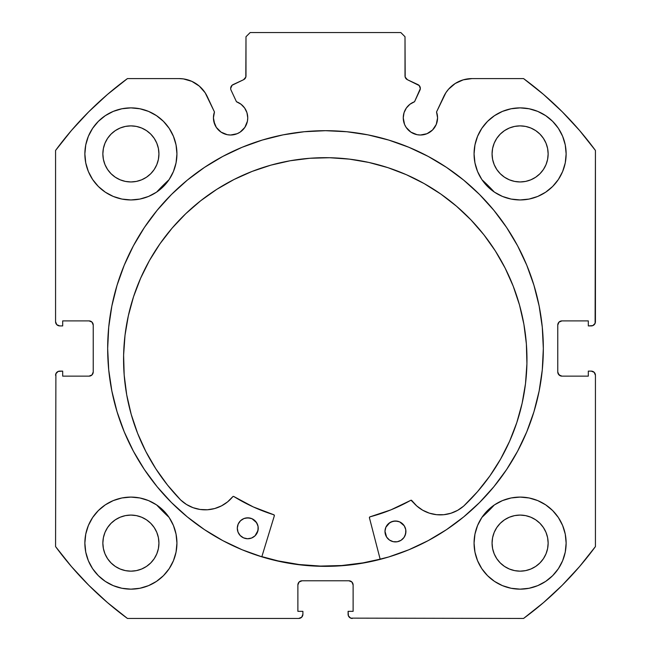 <?xml version="1.0" encoding="UTF-8"?>
<svg xmlns="http://www.w3.org/2000/svg" width="651" height="651" viewBox="0 0 651 651"><rect width="100%" height="100%" fill="white"/><g stroke="black" fill="none" stroke-linecap="round" stroke-linejoin="round"><path stroke-width="0.98" d="M247.421 121.2L247.746 117.855A17.162 17.162 0 0 1 230.584 135.017A17.162 17.162 0 0 1 213.43 117.855L214.732 124.422L216.319 127.384L221.055 132.12L227.24 134.684L230.584 135.017L237.151 133.707L240.121 132.12L244.857 127.384L247.421 121.2L247.746 117.855L246.957 112.696L244.646 108.017L241.033 104.241L236.459 101.735L231.064 90.163A4.183 4.183 0 0 1 230.674 88.39L232.098 85.248L243.572 79.715L245.818 77.087L245.988 36.733L250.171 32.55L400.829 32.55L405.012 36.733L405.182 77.087L407.428 79.715L419.228 85.566L420.326 88.577L414.541 101.735L409.967 104.241L406.354 108.017L404.043 112.696L403.254 117.855A17.162 17.162 0 0 1 414.541 101.735L419.936 90.163A4.183 4.183 0 0 0 417.909 84.597L419.228 85.566M213.43 117.855A17.162 17.162 0 0 1 214.464 111.988L213.43 117.855L213.756 121.2L216.319 127.384M434.681 127.384L436.268 124.422L437.57 117.855A17.162 17.162 0 0 1 420.416 135.017A17.162 17.162 0 0 1 403.254 117.855L404.556 124.422L406.143 127.384L410.879 132.12L417.063 134.684L420.416 135.017L426.975 133.707L432.541 129.988L436.268 124.422L437.57 117.855L436.536 111.988L445.854 92.759L448.531 89.228L455.236 83.474L463.276 79.837L472.024 78.584L523.559 78.584L543.528 94.444L562.236 111.777L579.569 130.485L595.429 150.454L595.112 323.335L592.849 325.598L588.317 325.915L588.317 320.894L561.951 320.894L558.989 322.123L557.769 325.085L557.769 371.957L558.989 374.911L561.951 376.14L588.317 376.14L588.317 371.119L591.246 371.119L594.208 372.339L595.429 375.301L595.429 546.58L579.569 566.549L562.236 585.257L543.528 602.59L523.559 618.45L350.686 618.133L348.415 615.87L348.098 611.338L353.119 611.338L353.119 584.972L351.898 582.01L348.936 580.782L302.064 580.782L299.102 582.01L297.881 584.972L297.881 611.338L302.902 611.338L302.902 614.267L301.673 617.221L298.719 618.45L127.441 618.45L107.472 602.59L88.764 585.257L71.431 566.549L55.571 546.58L55.888 373.698L58.151 371.436L62.683 371.119L62.683 376.14L89.049 376.14L92.011 374.911L93.231 371.957L93.231 325.085L92.011 322.123L89.049 320.894L62.683 320.894L62.683 325.915L59.754 325.915L56.792 324.694L55.571 321.732L55.571 150.454L71.431 130.485L88.764 111.777L107.472 94.444L127.441 78.584L178.976 78.584L183.395 78.901L191.874 81.367L199.32 86.119L205.146 92.759L214.464 111.988L207.295 96.625A31.248 31.248 0 0 0 178.976 78.584L127.441 78.584A334.801 334.801 0 0 0 55.571 150.454L71.431 130.485L88.764 111.777L107.472 94.444M107.667 348.521A217.833 217.833 0 0 1 325.5 130.688A217.833 217.833 0 0 1 543.333 348.521L542.283 327.168L539.142 306.019L533.95 285.284L526.749 265.16L517.61 245.834L506.616 227.5L493.881 210.33L479.527 194.486L463.691 180.132L446.521 167.397L428.187 156.411L408.861 147.272L388.737 140.071L367.994 134.871L346.853 131.738L325.5 130.688L304.147 131.738L283.006 134.871L262.263 140.071L242.139 147.272L222.813 156.411L204.479 167.397L187.309 180.132L171.473 194.486L157.119 210.33L144.384 227.5L133.39 245.834L124.251 265.16L117.05 285.284L111.858 306.019L108.717 327.168L107.667 348.521L108.717 369.866L111.858 391.015L117.05 411.749L124.251 431.873L133.39 451.2L144.384 469.534L157.119 486.704L171.473 502.548L187.309 516.902L204.479 529.637L222.813 540.623L242.139 549.769L262.263 556.963L283.006 562.163L304.147 565.296L325.5 566.346L346.853 565.296L367.994 562.163L388.737 556.963L408.861 549.769L428.187 540.623L446.521 529.637L463.691 516.902L479.527 502.548L493.881 486.704L506.616 469.534L517.61 451.2L526.749 431.873L533.95 411.749L539.142 391.015L542.283 369.866L543.333 348.521A217.833 217.833 0 0 1 325.5 566.346A217.833 217.833 0 0 1 107.667 348.521M566.134 543.121A46.034 46.034 0 0 1 520.1 589.155A46.034 46.034 0 0 1 474.066 543.121L474.953 552.105L477.574 560.739L481.83 568.697L487.55 575.671L494.524 581.4L502.482 585.648L511.125 588.268L520.1 589.155L529.084 588.268L537.718 585.648L545.676 581.4L552.65 575.671L558.379 568.697L562.635 560.739L565.255 552.105L566.134 543.121L565.255 534.137L562.635 525.503L558.379 517.545L552.65 510.571L545.676 504.842L537.718 500.586L529.084 497.966L520.1 497.087L511.125 497.966L502.482 500.586L494.524 504.842L487.55 510.571L481.83 517.545L477.574 525.503L474.953 534.137L474.066 543.121A46.034 46.034 0 0 1 520.1 497.087A46.034 46.034 0 0 1 566.134 543.121M176.934 543.121A46.034 46.034 0 0 1 130.9 589.155A46.034 46.034 0 0 1 84.866 543.121L85.745 552.105L88.365 560.739L92.621 568.697L98.35 575.671L105.324 581.4L113.282 585.648L121.916 588.268L130.9 589.155L139.875 588.268L148.518 585.648L156.476 581.4L163.45 575.671L169.17 568.697L173.426 560.739L176.047 552.105L176.934 543.121L176.047 534.137L173.426 525.503L169.17 517.545L163.45 510.571L156.476 504.842L148.518 500.586L139.875 497.966L130.9 497.087L121.916 497.966L113.282 500.586L105.324 504.842L98.35 510.571L92.621 517.545L88.365 525.503L85.745 534.137L84.866 543.121A46.034 46.034 0 0 1 130.9 497.087A46.034 46.034 0 0 1 176.934 543.121M566.134 153.913A46.034 46.034 0 0 1 520.1 199.947A46.034 46.034 0 0 1 474.066 153.913L474.953 162.896L477.574 171.53L481.83 179.489L487.55 186.463L494.524 192.191L502.482 196.447L511.125 199.068L520.1 199.947L529.084 199.068L537.718 196.447L545.676 192.191L552.65 186.463L558.379 179.489L562.635 171.53L565.255 162.896L566.134 153.913L565.255 144.937L562.635 136.295L558.379 128.337L552.65 121.363L545.676 115.642L537.718 111.386L529.084 108.766L520.1 107.879L511.125 108.766L502.482 111.386L494.524 115.642L487.55 121.363L481.83 128.337L477.574 136.295L474.953 144.937L474.066 153.913A46.034 46.034 0 0 1 520.1 107.879A46.034 46.034 0 0 1 566.134 153.913M176.934 153.913A46.034 46.034 0 0 1 130.9 199.947A46.034 46.034 0 0 1 84.866 153.913L85.745 162.896L88.365 171.53L92.621 179.489L98.35 186.463L105.324 192.191L113.282 196.447L121.916 199.068L130.9 199.947L139.875 199.068L148.518 196.447L156.476 192.191L163.45 186.463L169.17 179.489L173.426 171.53L176.047 162.896L176.934 153.913L176.047 144.937L173.426 136.295L169.17 128.337L163.45 121.363L156.476 115.642L148.518 111.386L139.875 108.766L130.9 107.879L121.916 108.766L113.282 111.386L105.324 115.642L98.35 121.363L92.621 128.337L88.365 136.295L85.745 144.937L84.866 153.913A46.034 46.034 0 0 1 130.9 107.879A46.034 46.034 0 0 1 176.934 153.913M158.396 159.389L158.934 153.913A28.042 28.042 0 0 1 130.9 181.954A28.042 28.042 0 0 1 102.858 153.913A28.042 28.042 0 0 1 130.9 125.879A28.042 28.042 0 0 1 158.934 153.913L158.396 159.389L156.801 164.646L154.214 169.496L150.723 173.744L146.475 177.227L141.625 179.822L136.368 181.417L130.9 181.954L125.423 181.417L120.166 179.822L115.317 177.227L111.069 173.744L107.586 169.496L104.99 164.646L103.395 159.389L102.858 153.913L103.395 148.444L104.99 143.187L107.586 138.338L111.069 134.09L115.317 130.599L120.166 128.011L125.423 126.416L130.9 125.879L136.368 126.416L141.625 128.011L146.475 130.599L150.723 134.09L154.214 138.338L156.801 143.187L158.396 148.444L158.934 153.913L158.396 148.444M547.605 159.389L548.142 153.913A28.042 28.042 0 0 1 520.1 181.954A28.042 28.042 0 0 1 492.066 153.913A28.042 28.042 0 0 1 520.1 125.879A28.042 28.042 0 0 1 548.142 153.913L547.605 159.389L546.01 164.646L543.414 169.496L539.931 173.744L535.683 177.227L530.834 179.822L525.577 181.417L520.1 181.954L514.632 181.417L509.375 179.822L504.525 177.227L500.277 173.744L496.786 169.496L494.199 164.646L492.604 159.389L492.066 153.913L492.604 148.444L494.199 143.187L496.786 138.338L500.277 134.09L504.525 130.599L509.375 128.011L514.632 126.416L520.1 125.879L525.577 126.416L530.834 128.011L535.683 130.599L539.931 134.09L543.414 138.338L546.01 143.187L547.605 148.444L548.142 153.913L547.605 148.444M158.396 548.59L158.934 543.121A28.042 28.042 0 0 1 130.9 571.163A28.042 28.042 0 0 1 102.858 543.121A28.042 28.042 0 0 1 130.9 515.079A28.042 28.042 0 0 1 158.934 543.121L158.396 548.59L156.801 553.846L154.214 558.696L150.723 562.944L146.475 566.435L141.625 569.023L136.368 570.618L130.9 571.163L125.423 570.618L120.166 569.023L115.317 566.435L111.069 562.944L107.586 558.696L104.99 553.846L103.395 548.59L102.858 543.121L103.395 537.653L104.99 532.388L107.586 527.546L111.069 523.29L115.317 519.807L120.166 517.211L125.423 515.616L130.9 515.079L136.368 515.616L141.625 517.211L146.475 519.807L150.723 523.29L154.214 527.546L156.801 532.388L158.396 537.653L158.934 543.121L158.396 537.653M547.605 548.59L548.142 543.121A28.042 28.042 0 0 1 520.1 571.163A28.042 28.042 0 0 1 492.066 543.121A28.042 28.042 0 0 1 520.1 515.079A28.042 28.042 0 0 1 548.142 543.121L547.605 548.59L546.01 553.846L543.414 558.696L539.931 562.944L535.683 566.435L530.834 569.023L525.577 570.618L520.1 571.163L514.632 570.618L509.375 569.023L504.525 566.435L500.277 562.944L496.786 558.696L494.199 553.846L492.604 548.59L492.066 543.121L492.604 537.653L494.199 532.388L496.786 527.546L500.277 523.29L504.525 519.807L509.375 517.211L514.632 515.616L520.1 515.079L525.577 515.616L530.834 517.211L535.683 519.807L539.931 523.29L543.414 527.546L546.01 532.388L547.605 537.653L548.142 543.121L547.605 537.653M241.033 104.241L244.646 108.017L246.957 112.696L247.746 117.855A17.162 17.162 0 0 0 236.459 101.735L231.064 90.163A4.183 4.183 0 0 1 233.091 84.597L243.572 79.715A4.183 4.183 0 0 0 245.988 75.923L245.988 36.733L250.171 32.55L400.829 32.55L405.012 36.733L405.012 75.923A4.183 4.183 0 0 0 407.428 79.715L417.909 84.597M107.472 602.59L88.764 585.257L71.431 566.549M297.881 584.972A4.183 4.183 0 0 1 302.064 580.782L299.102 582.01L297.881 584.972L297.881 611.338L302.902 611.338L302.902 614.267A4.183 4.183 0 0 1 298.719 618.45L127.441 618.45A334.801 334.801 0 0 1 55.571 546.58L55.888 373.698M92.914 373.552L93.231 371.957A4.183 4.183 0 0 1 89.049 376.14L90.652 375.822M90.652 321.212L89.049 320.894A4.183 4.183 0 0 1 93.231 325.085L92.914 323.482M58.151 325.598L56.792 324.694M245.818 77.087L245.988 75.923M420.074 86.957L420.326 88.577M409.967 104.241L406.354 108.017L404.043 112.696M423.76 134.684L426.975 133.707M558.086 323.482L557.769 325.085A4.183 4.183 0 0 1 561.951 320.894L588.317 320.894L588.317 325.915L591.246 325.915A4.183 4.183 0 0 0 595.429 321.732L595.429 150.454A334.801 334.801 0 0 0 523.559 78.584L472.024 78.584A31.248 31.248 0 0 0 443.705 96.625L436.536 111.988A17.162 17.162 0 0 1 437.57 117.855L437.309 114.877M448.531 89.228L451.68 86.119M455.236 83.474L463.276 79.837M543.528 94.444L562.236 111.777M594.208 324.694L592.849 325.598M558.086 373.552L560.348 375.822L561.951 376.14A4.183 4.183 0 0 1 557.769 371.957L557.769 325.085M592.849 371.436L594.208 372.339L595.429 375.301L595.429 546.58A334.801 334.801 0 0 1 523.559 618.45L350.686 618.133M579.569 566.549L562.236 585.257L543.528 602.59M353.119 584.972L351.898 582.01L348.936 580.782A4.183 4.183 0 0 1 353.119 584.972L353.119 611.338L348.098 611.338L348.098 614.267A4.183 4.183 0 0 0 352.281 618.45M121.916 199.068L130.9 199.947L139.875 199.068M511.125 199.068L520.1 199.947L529.084 199.068M552.65 186.463L558.379 179.489L562.635 171.53M557.427 516.17L552.65 510.571M55.571 150.454L55.571 321.732A4.183 4.183 0 0 0 59.754 325.915L62.683 325.915L62.683 320.894L89.049 320.894M148.518 111.386L146.263 110.515M92.621 179.489L98.35 186.463M537.718 111.386L535.504 110.532M173.426 525.503L169.17 517.545M156.476 504.842L148.518 500.586M545.676 504.842L543.349 503.386M545.676 581.4L552.65 575.671M150.723 134.09L146.475 130.599M136.368 126.416L130.9 125.879L125.423 126.416M111.069 134.09L107.586 138.338M103.395 148.444L102.858 153.913L103.395 159.389M111.069 173.744L115.317 177.227M125.423 181.417L130.9 181.954L136.368 181.417M150.723 173.744L154.214 169.496M539.931 134.09L535.683 130.599M525.577 126.416L520.1 125.879L514.632 126.416M500.277 134.09L496.786 138.338M492.604 148.444L492.066 153.913L492.604 159.389M500.277 173.744L504.525 177.227M514.632 181.417L520.1 181.954L525.577 181.417M539.931 173.744L543.414 169.496M105.324 581.4L98.35 575.671M150.723 523.29L146.475 519.807M136.368 515.616L130.9 515.079L125.423 515.616M111.069 523.29L107.586 527.546M103.395 537.653L102.858 543.121L103.395 548.59M111.069 562.944L115.317 566.435M125.423 570.618L130.9 571.163L136.368 570.618M150.723 562.944L154.214 558.696M539.931 523.29L535.683 519.807M525.577 515.616L520.1 515.079L514.632 515.616M500.277 523.29L496.786 527.546M492.604 537.653L492.066 543.121L492.604 548.59M500.277 562.944L504.525 566.435M514.632 570.618L520.1 571.163L525.577 570.618M539.931 562.944L543.414 558.696M93.231 325.085L93.231 371.957M89.049 376.14L62.683 376.14L62.683 371.119L59.754 371.119A4.183 4.183 0 0 0 55.571 375.301M595.429 375.301A4.183 4.183 0 0 0 591.246 371.119L588.317 371.119L588.317 376.14L561.951 376.14M302.064 580.782L348.936 580.782M222.813 156.411L204.479 167.397M187.309 516.902L204.479 529.637M222.813 540.623L242.139 549.769M408.861 549.769L428.187 540.623M446.521 529.637L463.691 516.902M341.783 565.524L362.973 562.887L380.151 559.16A217.621 217.621 0 0 1 261.857 556.621L278.083 560.91L299.135 564.531L320.43 566.077L341.783 565.524L320.43 566.077M463.667 506.104L463.65 506.087A35.455 35.455 0 0 1 411.806 500.562L410.724 500.326A174.094 174.094 0 0 1 370.028 516.821A0.838 0.838 0 0 0 369.434 517.846L380.2 559.364L369.434 517.846A0.838 0.838 0 0 1 369.402 517.618L370.028 516.821L390.901 509.863L411.009 500.228L416.746 505.949L422.678 510.205L429.367 513.159L436.512 514.681L443.827 514.705L450.98 513.224L457.686 510.311L463.667 506.104L477.508 491.684L489.853 475.971L500.586 459.101L509.595 441.264L516.796 422.613L522.118 403.343L525.503 383.651L526.919 363.706A201.696 201.696 0 0 1 463.667 506.104L477.508 491.684M405.028 535.667L405.907 531.688A10.465 10.465 0 0 1 395.222 541.917A10.465 10.465 0 0 1 384.985 531.232L386.621 537.083L389.444 540.029L393.188 541.673L397.265 541.762L401.073 540.281L404.019 537.457L405.663 533.722L405.752 529.637L404.271 525.837L399.657 521.882L395.67 521.003L391.65 521.711L388.208 523.909L385.872 527.253L384.985 531.232L385.693 535.252M255.005 535.846L257.34 532.502L258.227 528.514A10.465 10.465 0 0 1 247.543 538.751A10.465 10.465 0 0 1 237.306 528.067L238.014 532.087L240.211 535.529L243.555 537.864L247.543 538.751L251.563 538.035L255.005 535.846L257.983 530.549L258.065 526.472L256.592 522.663L251.978 518.709L247.99 517.83L243.97 518.538L240.528 520.735L238.185 524.079L237.306 528.067L238.014 532.087M128.337 315.792L125.008 335.306L123.617 355.047A201.696 201.696 0 0 1 329.593 157.729A201.696 201.696 0 0 1 526.919 363.706L526.374 343.923L523.892 324.288L519.498 304.985L513.224 286.212L505.152 268.139L495.338 250.944L483.896 234.799L470.917 219.851L456.538 206.245L440.898 194.112L424.143 183.574L406.436 174.728L387.947 167.665L368.857 162.449L349.343 159.121L329.593 157.729L309.811 158.274L290.175 160.756L270.873 165.151L252.1 171.416L234.026 179.497L216.832 189.303L200.687 200.752L185.738 213.723L172.133 228.102L160.008 243.743L149.461 260.498L140.624 278.213L133.553 296.701L128.337 315.792L125.008 335.306L123.617 355.047L124.178 375.033L126.709 394.856L131.201 414.337L137.589 433.273L145.824 451.485L155.825 468.793L167.486 485.028L180.701 500.033A201.696 201.696 0 0 1 123.617 355.047L124.178 375.033M156.688 192.045A230.177 230.177 0 0 1 169.032 179.709L156.688 192.045L166.274 182.304M481.968 179.709A230.177 230.177 0 0 1 494.312 192.045L481.968 179.7M169.032 517.333A230.177 230.177 0 0 1 156.688 504.989L169.032 517.333M494.312 504.989A230.177 230.177 0 0 1 481.968 517.333L494.321 504.981L481.968 517.333M274.34 515.804L261.8 556.825L274.34 515.804L273.786 514.754A174.094 174.094 0 0 1 233.839 496.526L253.239 506.909L273.786 514.754A0.838 0.838 0 0 1 274.34 515.804M137.589 433.273L145.824 451.485L155.825 468.793L167.486 485.028L180.701 500.033L186.495 504.484L193.062 507.682L200.15 509.473L207.457 509.757L214.659 508.553L221.47 505.884L227.581 501.888L232.977 496.518L233.839 496.526A0.838 0.838 0 0 0 232.749 496.713L233.261 496.412M516.796 422.613L522.118 403.343M526.374 343.923L523.892 324.288L519.498 304.985M513.224 286.212L505.152 268.139L495.338 250.944L483.896 234.799M470.917 219.851L456.538 206.245M440.898 194.112L424.143 183.574M387.947 167.665L368.857 162.449L349.343 159.121L329.593 157.729L309.811 158.274M270.873 165.151L252.1 171.416M227.581 501.888L232.749 496.713A35.455 35.455 0 0 1 180.718 500.009L186.495 504.484L193.062 507.682M207.457 509.757L214.659 508.553L221.47 505.884M163.149 511.686L156.688 504.989M166.29 182.288L169.032 179.7M410.724 500.326A0.838 0.838 0 0 1 411.806 500.562L416.746 505.949L422.678 510.205M257.519 524.494L255.322 521.052L251.978 518.709M250.025 518.074L245.948 517.984M243.97 518.538L242.139 519.465M404.271 525.837L403.002 524.226M397.704 521.248L393.627 521.158L389.819 522.639L385.872 527.253M386.621 537.083L387.89 538.694M237.306 528.067A10.465 10.465 0 0 1 247.99 517.83A10.465 10.465 0 0 1 258.227 528.514M384.985 531.232A10.465 10.465 0 0 1 395.67 521.003A10.465 10.465 0 0 1 405.907 531.688"/></g></svg>
